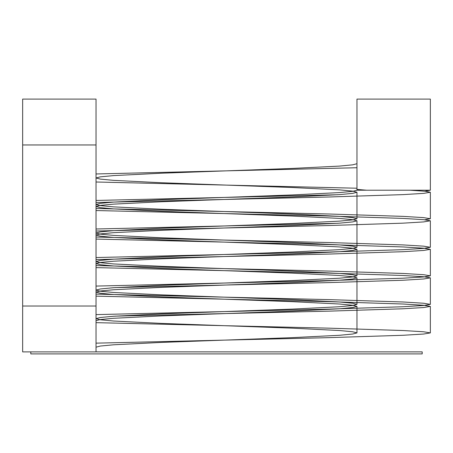 <?xml version="1.0" encoding="UTF-8"?>
<svg xmlns="http://www.w3.org/2000/svg" width="453" height="453" viewBox="0 0 453 453"><rect width="100%" height="100%" fill="white"/><g stroke="black" fill="none" stroke-linecap="round" stroke-linejoin="round"><path stroke-width="0.68" d="M96.036 208.499L328.425 213.992L403.04 216.37L423.64 217.621L430.35 218.748L430.35 192.248L425.333 191.279L409.869 190.209L356.964 190.209L352.672 191.336L339.484 192.587L291.732 194.966L161.268 199.722L113.516 202.1L100.328 203.352L96.036 204.479L100.328 205.605L113.516 206.857L161.268 209.235L291.732 213.992L339.484 216.37L352.672 217.621L356.964 218.748L352.672 219.875L339.484 221.126L291.732 223.505L161.268 228.261L113.516 230.639L100.328 231.891L96.036 233.018L100.328 234.144L113.516 235.396L161.268 237.774L291.732 242.531L339.484 244.909L352.672 246.16L356.964 247.287L352.672 248.414L339.484 249.665L291.732 252.044L161.268 256.8L113.516 259.178L100.328 260.43L96.036 261.557L100.328 262.683L113.516 263.935L161.268 266.313L291.732 271.07L339.484 273.448L352.672 274.699L356.964 275.826L352.672 276.953L339.484 278.204L291.732 280.583L161.268 285.339L113.516 287.717L100.328 288.969L96.036 290.096L100.328 291.222L113.516 292.474L161.268 294.852L291.732 299.609L339.484 301.987L352.672 303.238L356.964 304.365L352.672 305.492L339.484 306.743L291.732 309.122L161.268 313.878L113.516 316.256L100.328 317.508L96.036 318.635L100.328 319.761L113.516 321.013L161.268 323.391L291.732 328.148L339.484 330.526L352.672 331.777L356.964 332.904L352.672 334.031L339.484 335.282L291.732 337.661L161.268 342.417L113.516 344.795L100.328 346.047L96.036 347.174M424.801 191.228L430.35 190.209L356.964 190.209L356.964 99.088L430.35 99.088L430.35 190.209L366.579 190.209L356.964 189.399M337.938 194.733L96.036 200.458M430.35 218.748L424.801 219.767M337.938 223.272L96.036 228.997M96.036 237.038L328.425 242.531L403.04 244.909L423.64 246.16L430.35 247.287L423.64 248.414L403.04 249.665L328.425 252.044L96.036 257.536M96.036 265.577L328.425 271.07L403.04 273.448L423.64 274.699L430.35 275.826L423.64 276.953L403.04 278.204L328.425 280.583L96.036 286.075M96.036 294.116L328.425 299.609L403.04 301.987L423.64 303.238L430.35 304.365L423.64 305.492L403.04 306.743L328.425 309.122L96.036 314.614M96.036 322.655L328.425 328.148L403.04 330.526L423.64 331.777L430.35 332.904L423.64 334.031L403.04 335.282L328.425 337.661L96.036 343.153M356.964 163.709L352.672 164.835L339.484 166.087L291.732 168.465L161.268 173.222L113.516 175.6L100.328 176.851L96.036 177.978L100.328 179.105L113.516 180.356L161.268 182.735L291.732 187.491L339.484 189.869L352.672 191.121L356.964 192.248L352.672 193.374L339.484 194.626L291.732 197.004L161.268 201.761L113.516 204.139L100.328 205.39L96.036 206.517L100.328 207.644L113.516 208.895L161.268 211.274L291.732 216.03L339.484 218.408L352.672 219.66L356.964 220.787L352.672 221.913L339.484 223.165L291.732 225.543L161.268 230.3L113.516 232.678L100.328 233.929L96.036 235.056L100.328 236.183L113.516 237.434L161.268 239.813L291.732 244.569L339.484 246.947L352.672 248.199L356.964 249.326L352.672 250.452L339.484 251.704L291.732 254.082L161.268 258.839L113.516 261.217L100.328 262.468L96.036 263.595L100.328 264.722L113.516 265.973L161.268 268.352L291.732 273.108L339.484 275.486L352.672 276.738L356.964 277.865L352.672 278.991L339.484 280.243L291.732 282.621L161.268 287.378L113.516 289.756L100.328 291.007L96.036 292.134L100.328 293.261L113.516 294.512L161.268 296.891L291.732 301.647L339.484 304.025L352.672 305.277L356.964 306.404L352.672 307.53L339.484 308.782L291.732 311.16L161.268 315.917L113.516 318.295L100.328 319.546L96.036 320.673M356.964 190.209L356.964 188.227L96.036 181.998M430.35 192.248L423.64 193.374L403.04 194.626L328.425 197.004L96.036 202.497M96.036 210.537L328.425 216.03L403.04 218.408L423.64 219.66L430.35 220.787L423.617 221.913L403.006 223.165L328.425 225.543L96.036 231.036M96.036 239.076L328.425 244.569L403.04 246.947L423.64 248.199L430.35 249.326L423.617 250.452L403.006 251.704L328.425 254.082L96.036 259.575M96.036 267.615L328.425 273.108L403 275.481L423.612 276.732L430.35 277.859L423.64 278.991L403.04 280.243L328.425 282.621L115.062 287.604M96.036 296.154L328.425 301.647L403.011 304.02L423.617 305.271L430.35 306.398L423.64 307.53L403.04 308.782L328.425 311.16L115.062 316.143M356.964 167.729L96.036 173.958M22.65 306.024L22.65 351.89L96.036 351.89L96.036 99.088L22.65 99.088L22.65 306.024L96.036 306.024M96.036 351.873L422.196 351.873L422.196 353.912L30.804 353.912L30.804 351.873M22.65 144.954L96.036 144.954M356.964 332.904L356.964 306.404M356.964 304.365L356.964 277.865M356.964 275.826L356.964 249.326M356.964 247.287L356.964 220.787M356.964 218.748L356.964 192.248M430.35 332.904L430.35 306.409M430.35 304.365L430.35 277.87M430.35 275.826L430.35 249.32M430.35 247.287L430.35 220.781"/></g></svg>

